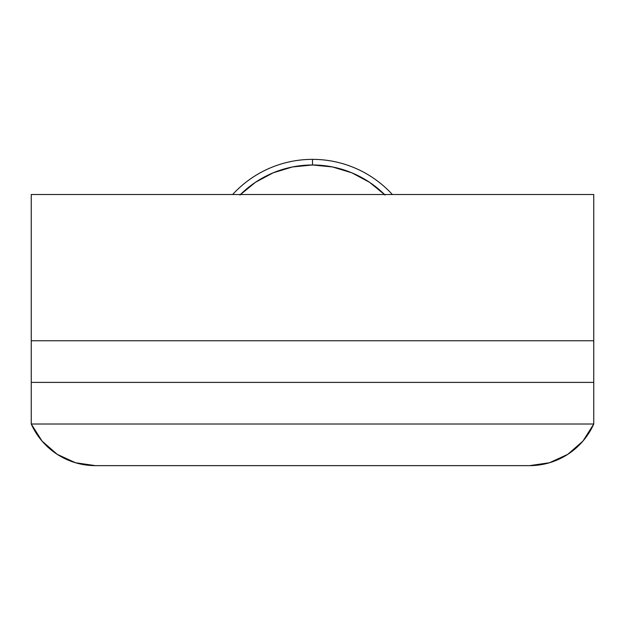 <?xml version="1.0" encoding="UTF-8"?>
<svg xmlns="http://www.w3.org/2000/svg" width="625" height="625" viewBox="0 0 625 625"><rect width="100%" height="100%" fill="white"/><g stroke="black" fill="none" stroke-linecap="round" stroke-linejoin="round"><path stroke-width="0.94" d="M31.25 194.516L593.75 194.516L593.75 340.766L31.25 340.766L593.75 340.766L593.75 194.516L31.25 194.516L31.25 340.766L31.25 194.516M369.562 182.305L351.781 172.797L332.523 166.953L312.5 164.984L312.5 159.359A108.281 108.281 0 0 0 232.641 194.516A108.281 108.281 0 0 1 392.359 194.516A108.281 108.281 0 0 0 312.5 159.359L312.5 164.984A102.656 102.656 0 0 1 384.547 194.516M255.469 182.281L239.914 195.055L255.469 182.281L273.219 172.797L292.477 166.953L312.5 164.984A102.656 102.656 0 0 0 240.453 194.516M385.086 195.055L369.531 182.281M31.25 424.016L593.75 424.016L31.25 424.016L31.25 382.391L593.75 382.391L593.75 424.016L593.75 382.391L31.25 382.391L593.75 382.391L31.25 382.391L31.25 424.016L593.75 424.016L31.25 424.016L42.023 441.047L57.188 454.32L75.5 462.75L95.445 465.641A70.312 70.312 0 0 1 31.25 424.016M566.625 455.078L568.156 454.094M581.648 442.555L584.406 439.328M593.742 424.039L582.977 441.047L567.812 454.32L549.5 462.75L529.555 465.641L95.445 465.641L529.555 465.641A70.312 70.312 0 0 0 593.75 424.016M547.383 463.344L552.102 461.93M72.898 461.93L77.617 463.344M40.594 439.328L43.352 442.555M56.844 454.094L58.375 455.078M593.75 340.766L31.25 340.766L593.75 340.766L593.75 382.391L593.75 340.766M31.25 382.391L31.25 340.766L31.25 382.391"/></g></svg>
